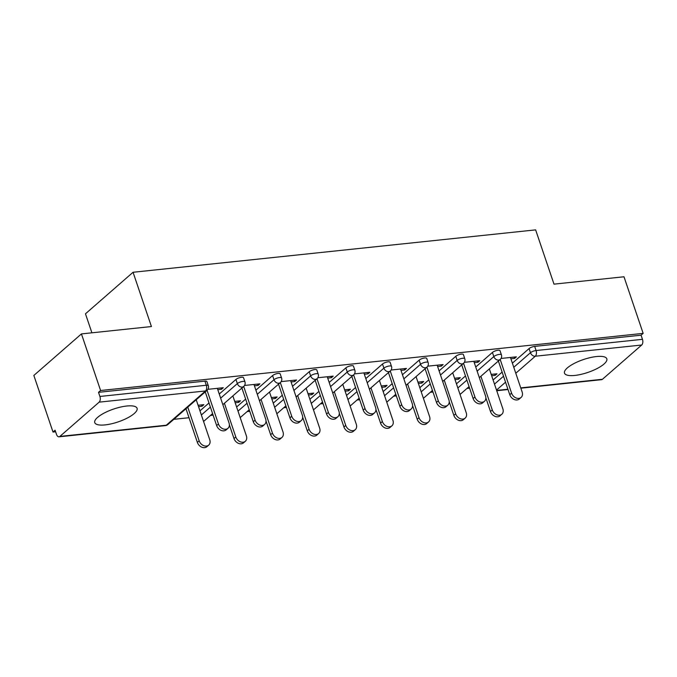 <?xml version="1.0" encoding="UTF-8"?>
<svg xmlns="http://www.w3.org/2000/svg" width="677" height="677" viewBox="0 0 677 677"><rect width="100%" height="100%" fill="white"/><g stroke="black" fill="none" stroke-linecap="round" stroke-linejoin="round"><path stroke-width="1.02" d="M105.096 424.902A22.341 6.812 161.3 0 0 127.403 417.988A22.341 6.812 161.3 0 0 137.084 408.29A22.341 6.812 161.3 0 0 126.734 406.014A22.341 6.812 161.3 0 0 104.436 412.928A22.341 6.812 161.3 0 0 94.755 422.617A22.341 6.812 161.3 0 0 105.096 424.902M574.841 375.43A22.341 6.812 161.3 0 0 597.148 368.516A22.341 6.812 161.3 0 0 606.829 358.818A22.341 6.812 161.3 0 0 596.488 356.542A22.341 6.812 161.3 0 0 574.181 363.456A22.341 6.812 161.3 0 0 564.5 373.145A22.341 6.812 161.3 0 0 574.841 375.43M91.903 332.813L85.471 313.806L133.056 272.272L535.634 229.875L553.998 284.145L623.991 276.775L643.15 333.372L641.068 335.191L534.669 346.396L536.074 350.534L642.465 339.329L641.068 335.191M53.009 432.044L55.091 430.225L56.487 434.363A4.299 2.429 -96 0 0 59.017 436.817A4.299 2.429 -96 0 0 59.881 436.42L99.138 402.155A4.299 2.429 -96 0 0 99.908 396.46L98.512 392.33L100.594 390.511L81.435 333.913L33.85 375.447L53.009 432.044L55.607 431.774M173.82 419.325L189.01 417.717M210.454 415.466L213.137 415.179M247.097 411.608L249.771 411.32M283.739 407.749L286.413 407.461M320.373 403.89L323.056 403.602M357.016 400.031L359.69 399.743M393.659 396.172L396.333 395.884M430.301 392.313L432.975 392.025M466.935 388.454L469.618 388.166M642.465 339.329A4.299 2.429 84 0 1 641.703 345.016L602.437 379.281A4.299 2.429 84 0 1 601.574 379.679L520.85 388.183M81.435 333.913L151.428 326.542L133.056 272.272M100.594 390.511L643.15 333.372M501.005 358.455L516.407 356.838L514.605 358.412L514.156 357.075M491.206 374.398L496.986 373.789L495.183 375.363L494.735 374.026M499.541 359.995L500.337 359.91M510.907 358.802L514.605 358.412M491.654 375.735L495.183 375.363M199.969 410.854L208.998 402.967M219.255 394.022L235.943 379.45A4.299 1.312 -18.7 0 1 241.545 377.267A4.299 1.312 -18.7 0 1 243.534 377.707L244.939 381.836A4.299 1.312 -18.7 0 0 242.95 381.396A4.299 1.312 161.3 0 0 237.348 383.588L235.943 379.45M98.512 392.33L204.911 381.126A4.299 1.312 -18.7 0 1 206.9 381.566L208.296 385.695A4.299 1.312 -18.7 0 0 206.307 385.255L204.911 381.126M493.093 379.983L502.122 372.096M512.379 363.151L529.067 348.579A4.299 1.312 -18.7 0 1 534.669 346.396M254.417 385.814L258.123 385.425L259.926 383.851L244.524 385.467M243.06 387.007L243.855 386.922M234.716 401.41L240.504 400.801L238.702 402.375L238.253 401.038M235.173 402.747L238.702 402.375M273.254 403.137L282.284 395.25M292.532 386.305L309.228 371.732A4.299 1.312 -18.7 0 1 314.83 369.549A4.299 1.312 -18.7 0 1 316.819 369.989L318.215 374.119A4.299 1.312 -18.7 0 0 316.227 373.679A4.299 1.312 161.3 0 0 310.625 375.87L309.228 371.732M327.702 378.096L331.4 377.707L333.211 376.133L317.809 377.749M316.337 379.289L317.132 379.205M308.001 393.692L313.789 393.083L311.979 394.657L311.53 393.32M308.45 395.029L311.979 394.657M346.531 395.419L355.56 387.532M365.817 378.587L382.505 364.014A4.299 1.312 -18.7 0 1 388.107 361.831A4.299 1.312 -18.7 0 1 390.096 362.271L391.501 366.401A4.299 1.312 -18.7 0 0 389.512 365.961A4.299 1.312 161.3 0 0 383.901 368.153L382.505 364.014M400.979 370.378L404.685 369.989L406.488 368.415L391.086 370.031M389.622 371.571L390.409 371.487M381.278 385.975L387.066 385.365L385.264 386.939L384.807 385.602M381.735 387.312L385.264 386.939M419.808 387.701L428.846 379.814M439.094 370.869L455.79 356.297A4.299 1.312 -18.7 0 1 461.392 354.113A4.299 1.312 -18.7 0 1 463.381 354.553L464.777 358.683A4.299 1.312 -18.7 0 0 462.789 358.251A4.299 1.312 161.3 0 0 457.187 360.435L455.79 356.297M474.264 362.66L477.962 362.271L479.773 360.697L464.371 362.313M462.899 363.854L463.694 363.769M454.563 378.257L460.343 377.648L458.541 379.222L458.092 377.884M455.012 379.594L458.541 379.222M456.45 383.842L465.48 375.955M475.736 367.01L492.424 352.438A4.299 1.312 -18.7 0 1 498.035 350.254A4.299 1.312 -18.7 0 1 500.024 350.694L501.42 354.824A4.299 1.312 -18.7 0 0 499.431 354.393A4.299 1.312 161.3 0 0 493.829 356.576L492.424 352.438M417.921 382.116L423.709 381.506L421.906 383.08L421.449 381.743M418.378 383.453L421.906 383.08M437.621 366.519L441.328 366.13L443.13 364.556L427.729 366.172M426.256 367.713L427.052 367.628M383.174 391.56L392.203 383.673M402.451 374.728L419.148 360.156A4.299 1.312 -18.7 0 1 424.75 357.972A4.299 1.312 -18.7 0 1 426.738 358.412L428.135 362.542A4.299 1.312 -18.7 0 0 426.146 362.11A4.299 1.312 161.3 0 0 420.544 364.294L419.148 360.156M344.644 389.834L350.424 389.224L348.621 390.798L348.173 389.461M345.092 391.171L348.621 390.798M364.344 374.237L368.043 373.848L369.845 372.274L354.443 373.89M352.979 375.43L353.775 375.346M309.888 399.278L318.918 391.391M329.174 382.446L345.862 367.873A4.299 1.312 -18.7 0 1 351.473 365.69A4.299 1.312 -18.7 0 1 353.462 366.13L354.858 370.26A4.299 1.312 -18.7 0 0 352.869 369.82A4.299 1.312 161.3 0 0 347.267 372.012L345.862 367.873M271.359 397.551L277.147 396.942L275.344 398.516L274.887 397.179M271.815 398.888L275.344 398.516M291.059 381.955L294.766 381.566L296.568 379.992L281.167 381.608M279.694 383.148L280.49 383.064M236.612 406.995L245.641 399.108M255.889 390.164L272.586 375.591A4.299 1.312 -18.7 0 1 278.188 373.408A4.299 1.312 -18.7 0 1 280.176 373.848L281.581 377.978A4.299 1.312 -18.7 0 0 279.593 377.538A4.299 1.312 161.3 0 0 273.982 379.729L272.586 375.591M198.082 405.269L203.862 404.66L202.059 406.234L201.611 404.897M198.53 406.606L202.059 406.234M217.782 389.673L221.481 389.283L223.283 387.709L207.89 389.326M206.417 390.866L207.213 390.781M477.962 362.271L477.513 360.934M441.328 366.13L440.871 364.793M404.685 369.989L404.228 368.652M368.043 373.848L367.594 372.511M331.4 377.707L330.951 376.37M294.766 381.566L294.309 380.229M258.123 385.425L257.675 384.087M221.481 389.283L221.032 387.946M521.104 397.433L519.293 399.007A6.448 4.934 -131.1 0 1 509.773 394.708L511.575 393.134A6.448 4.934 48.9 0 0 521.104 397.433A6.448 4.934 48.9 0 0 522.145 392.017L510.45 357.464M509.773 394.708L498.374 361.019M511.575 393.134L500.176 359.445A4.299 4.299 0 0 0 501.42 354.824M501.818 414.256L500.015 415.83A6.448 4.934 -131.1 0 1 490.486 411.531L492.297 409.957A6.448 4.934 48.9 0 0 501.818 414.256A6.448 4.934 48.9 0 0 502.867 408.849L489.344 368.897M480.89 376.277L492.297 409.957M485.858 397.856L490.486 411.531M484.461 401.292L482.659 402.866A6.448 4.934 -131.1 0 1 473.13 398.567L474.932 396.984A6.448 4.934 48.9 0 0 484.461 401.292A6.448 4.934 48.9 0 0 485.502 395.876L473.807 361.323M473.13 398.567L461.731 364.878M474.932 396.984L463.533 363.304A4.299 4.299 0 0 0 464.777 358.683M447.819 405.151L446.016 406.725A6.448 4.934 -131.1 0 1 436.496 402.417L438.298 400.843A6.448 4.934 48.9 0 0 447.819 405.151A6.448 4.934 48.9 0 0 448.868 399.735L437.173 365.182M436.496 402.417L425.088 368.737M438.298 400.843L426.891 367.162A4.299 4.299 0 0 0 428.135 362.542M411.176 409.01L409.373 410.584A6.448 4.934 -131.1 0 1 399.853 406.276L401.656 404.702A6.448 4.934 48.9 0 0 411.176 409.01A6.448 4.934 48.9 0 0 412.225 403.594L400.53 369.041M399.853 406.276L388.454 372.595M401.656 404.702L390.257 371.021A4.299 4.299 0 0 0 391.501 366.401M374.542 412.86L372.739 414.434A6.448 4.934 -131.1 0 1 363.21 410.135L365.013 408.561A6.448 4.934 48.9 0 0 374.542 412.86A6.448 4.934 48.9 0 0 375.583 407.452L363.887 372.9M363.21 410.135L351.812 376.454M365.013 408.561L353.614 374.88A4.299 4.299 0 0 0 354.858 370.26M337.899 416.719L336.097 418.293A6.448 4.934 -131.1 0 1 326.568 413.994L328.379 412.42A6.448 4.934 48.9 0 0 337.899 416.719A6.448 4.934 48.9 0 0 338.949 411.311L327.245 376.759M326.568 413.994L315.169 380.313M328.379 412.42L316.971 378.739A4.299 4.299 0 0 0 318.215 374.119M465.175 418.115L463.373 419.689A6.448 4.934 -131.1 0 1 453.852 415.39L455.655 413.816A6.448 4.934 48.9 0 0 465.175 418.115A6.448 4.934 48.9 0 0 466.225 412.708L452.701 372.756M444.247 380.135L455.655 413.816M449.223 401.715L453.852 415.39M428.533 421.974L426.73 423.548A6.448 4.934 -131.1 0 1 417.21 419.249L419.012 417.675A6.448 4.934 48.9 0 0 428.533 421.974A6.448 4.934 48.9 0 0 429.582 416.567L416.059 376.615M407.613 383.994L419.012 417.675M412.581 405.574L417.21 419.249M391.898 425.833L390.096 427.407A6.448 4.934 -131.1 0 1 380.567 423.108L382.37 421.534A6.448 4.934 48.9 0 0 391.898 425.833A6.448 4.934 48.9 0 0 392.939 420.425L379.416 380.474M370.971 387.853L382.37 421.534M375.938 409.433L380.567 423.108M355.256 429.692L353.453 431.266A6.448 4.934 -131.1 0 1 343.933 426.967L345.735 425.393A6.448 4.934 48.9 0 0 355.256 429.692A6.448 4.934 48.9 0 0 356.305 424.284L342.782 384.333M334.328 391.712L345.735 425.393M339.295 413.292L343.933 426.967M318.613 433.551L316.811 435.125A6.448 4.934 -131.1 0 1 307.29 430.826L309.093 429.252A6.448 4.934 48.9 0 0 318.613 433.551A6.448 4.934 48.9 0 0 319.662 428.143L306.139 388.192M297.685 395.571L309.093 429.252M302.661 417.15L307.29 430.826M301.257 420.578L299.454 422.152A6.448 4.934 -131.1 0 1 289.934 417.853L291.736 416.279A6.448 4.934 48.9 0 0 301.257 420.578A6.448 4.934 48.9 0 0 302.306 415.17L290.611 380.618M289.934 417.853L278.526 384.172M291.736 416.279L280.329 382.598A4.299 4.299 0 0 0 281.581 377.978M281.97 437.41L280.168 438.984A6.448 4.934 -131.1 0 1 270.648 434.685L272.45 433.111A6.448 4.934 48.9 0 0 281.97 437.41A6.448 4.934 48.9 0 0 283.02 432.002L269.497 392.051M261.051 399.43L272.45 433.111M266.019 421.009L270.648 434.685M264.614 424.437L262.811 426.011A6.448 4.934 -131.1 0 1 253.291 421.712L255.094 420.138A6.448 4.934 48.9 0 0 264.614 424.437A6.448 4.934 48.9 0 0 265.663 419.029L253.968 384.477M253.291 421.712L241.892 388.031M255.094 420.138L243.695 386.457A4.299 4.299 0 0 0 244.939 381.836M245.336 441.269L243.534 442.843A6.448 4.934 -131.1 0 1 234.005 438.544L235.808 436.97A6.448 4.934 48.9 0 0 245.336 441.269A6.448 4.934 48.9 0 0 246.377 435.861L232.863 395.91M224.409 403.28L235.808 436.97M229.376 424.868L234.005 438.544M227.98 428.296L226.177 429.87A6.448 4.934 -131.1 0 1 216.648 425.571L218.451 423.997A6.448 4.934 48.9 0 0 227.98 428.296A6.448 4.934 48.9 0 0 229.021 422.888L217.325 388.336M216.648 425.571L205.249 391.89M218.451 423.997L207.052 390.316A4.299 4.299 0 0 0 208.296 385.695M208.694 445.127L206.891 446.702A6.448 4.934 -131.1 0 1 197.371 442.403L199.173 440.829A6.448 4.934 48.9 0 0 208.694 445.127A6.448 4.934 48.9 0 0 209.743 439.72L196.22 399.768M187.766 407.139L199.173 440.829M185.963 408.713L197.371 442.403M641.703 345.016L535.304 356.22L515.798 373.247M505.541 382.2L496.512 390.079M496.63 390.426L507.919 389.241M520.748 387.887L602.437 379.281M513.775 367.289L530.463 352.717A4.299 1.312 161.3 0 1 536.074 350.534A4.299 2.429 84 0 1 535.304 356.22A4.299 3.292 -131.1 0 1 530.463 352.717L529.067 348.579M59.881 436.42L166.28 425.215L205.537 390.951L99.138 402.155M99.908 396.46L206.307 385.255A4.299 2.429 -96 0 1 205.537 390.951A4.299 3.292 48.9 0 0 207.052 390.316L167.794 424.581A4.299 3.292 48.9 0 1 166.28 425.215A4.299 2.429 -96 0 1 165.416 425.613L59.017 436.817M494.489 384.113L503.519 376.234M459.971 394.234A4.299 3.292 48.9 0 0 460.919 393.709L469.076 386.584M477.133 371.148L493.829 356.576A4.299 3.292 -131.1 0 0 498.661 360.079A4.299 3.292 48.9 0 0 500.176 359.445L479.333 377.639M457.855 387.972L466.885 380.093M421.212 391.831L430.242 383.952M440.499 375.007L457.187 360.435A4.299 3.292 -131.1 0 0 462.019 363.938A4.299 3.292 48.9 0 0 463.533 363.304L442.69 381.489M384.57 395.69L393.599 387.811M403.856 378.866L420.544 364.294A4.299 3.292 -131.1 0 0 425.384 367.797A4.299 3.292 48.9 0 0 426.891 367.162L406.048 385.348M347.927 399.548L356.957 391.67M367.213 382.725L383.901 368.153A4.299 3.292 -131.1 0 0 388.742 371.656A4.299 3.292 48.9 0 0 390.257 371.021L369.414 389.207M311.293 403.407L320.323 395.529M330.571 386.575L347.267 372.012A4.299 3.292 -131.1 0 0 352.099 375.515A4.299 3.292 48.9 0 0 353.614 374.88L332.771 393.066M274.65 407.266L283.68 399.388M293.936 390.434L310.625 375.87A4.299 3.292 -131.1 0 0 315.457 379.374A4.299 3.292 48.9 0 0 316.971 378.739L296.128 396.925M238.008 411.125L247.037 403.247M257.294 394.293L273.982 379.729A4.299 3.292 -131.1 0 0 278.822 383.233A4.299 3.292 48.9 0 0 280.337 382.598L259.486 400.784M201.365 414.984L210.403 407.105M220.651 398.152L237.348 383.588A4.299 3.292 -131.1 0 0 242.18 387.092A4.299 3.292 48.9 0 0 243.695 386.457L222.851 404.643M423.328 398.093A4.299 3.292 48.9 0 0 424.276 397.568L432.442 390.443M386.685 401.952A4.299 3.292 48.9 0 0 387.633 401.427L395.8 394.302M350.051 405.811A4.299 3.292 48.9 0 0 350.991 405.286L359.157 398.161M313.409 409.67A4.299 3.292 48.9 0 0 314.356 409.145L322.514 402.02M276.766 413.529A4.299 3.292 48.9 0 0 277.714 413.004L285.88 405.878M240.123 417.387A4.299 3.292 48.9 0 0 241.071 416.863L249.238 409.737M203.489 421.246A4.299 3.292 48.9 0 0 204.429 420.722L212.595 413.596M508.021 389.537L496.732 390.722M459.996 394.319A4.299 4.299 0 0 0 460.919 393.709M423.362 398.178A4.299 4.299 0 0 0 424.276 397.568M386.719 402.036A4.299 4.299 0 0 0 387.633 401.427M350.077 405.895A4.299 4.299 0 0 0 350.991 405.286M313.434 409.754A4.299 4.299 0 0 0 314.356 409.145M276.8 413.613A4.299 4.299 0 0 0 277.714 413.004M240.157 417.472A4.299 4.299 0 0 0 241.071 416.863M203.515 421.331A4.299 4.299 0 0 0 204.429 420.722M165.416 425.613A4.299 4.299 0 0 0 167.794 424.581"/></g></svg>
